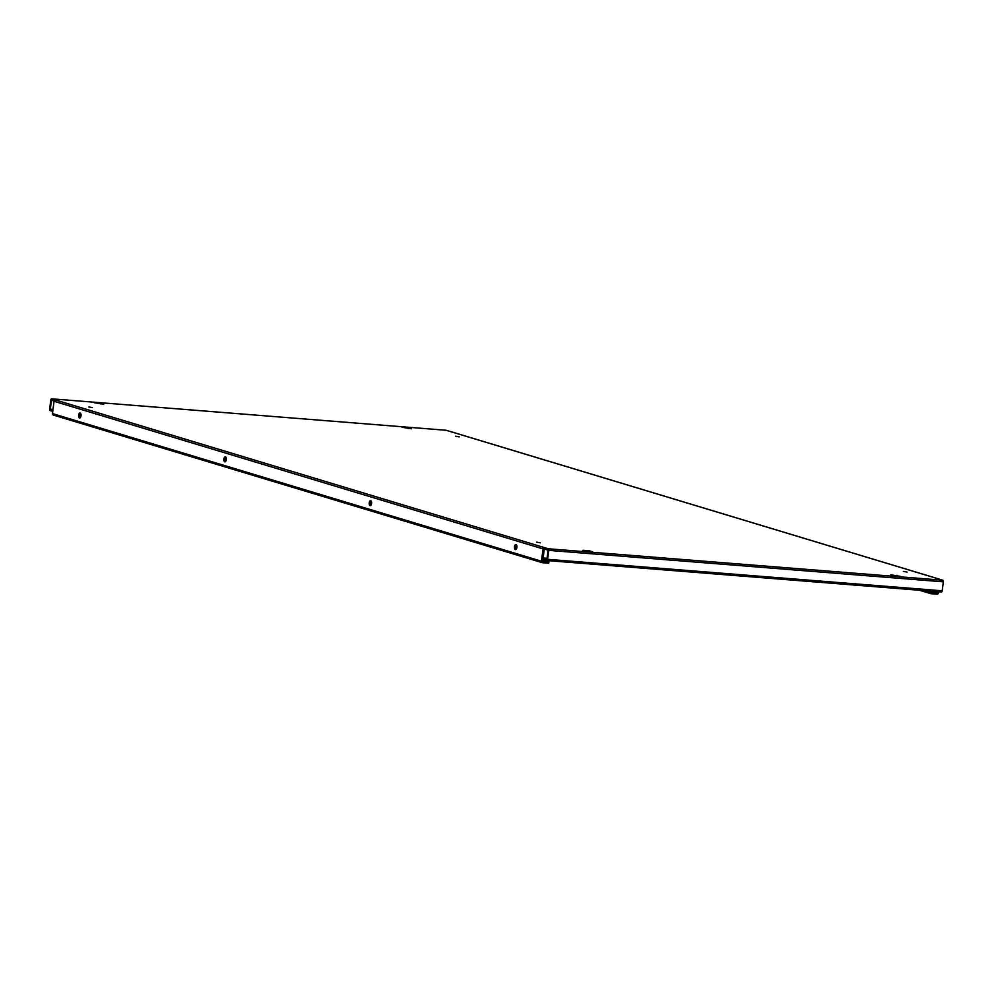 <?xml version="1.0" encoding="UTF-8"?>
<svg xmlns="http://www.w3.org/2000/svg" width="993" height="993" viewBox="0 0 993 993"><rect width="100%" height="100%" fill="white"/><g stroke="black" fill="none" stroke-linecap="round" stroke-linejoin="round"><path stroke-width="1.49" d="M88.799 406.944L92.51 407.639L88.799 406.944M536.58 542.141L540.291 542.823L536.58 542.141M903.357 571.385L907.068 572.08L903.357 571.385M455.576 436.2L459.287 436.883L455.576 436.2M371.196 501.043A2.557 1.216 -85.4 0 0 370.848 505.425M370.737 500.671A2.557 1.216 -85.4 0 0 370.612 500.646A2.557 1.216 -85.4 0 0 369.197 502.954A2.557 1.216 -85.4 0 0 370.079 505.71A2.557 1.216 -85.4 0 0 370.203 505.735A2.557 1.216 -85.4 0 0 371.605 503.414A2.557 1.216 -85.4 0 0 370.737 500.671M516.497 544.921A2.557 1.216 -85.4 0 0 516.149 549.29M516.037 544.536A2.557 1.216 -85.4 0 0 515.913 544.512A2.557 1.216 -85.4 0 0 514.498 546.82A2.557 1.216 -85.4 0 0 515.379 549.576A2.557 1.216 -85.4 0 0 515.504 549.601A2.557 1.216 -85.4 0 0 516.906 547.28A2.557 1.216 -85.4 0 0 516.037 544.536M225.548 461.559A2.557 1.216 94.6 0 1 225.907 457.177M224.778 461.844A2.557 1.216 94.6 0 1 223.897 459.089A2.557 1.216 94.6 0 1 225.312 456.78A2.557 1.216 94.6 0 1 225.436 456.805A2.557 1.216 94.6 0 1 226.317 459.548A2.557 1.216 94.6 0 1 224.902 461.857A2.557 1.216 94.6 0 1 224.778 461.844M80.259 417.693A2.557 1.216 94.6 0 1 80.607 413.311M79.477 417.966A2.557 1.216 94.6 0 1 78.608 415.223A2.557 1.216 94.6 0 1 80.011 412.914A2.557 1.216 94.6 0 1 80.135 412.927A2.557 1.216 94.6 0 1 81.016 415.682A2.557 1.216 94.6 0 1 79.601 417.991A2.557 1.216 94.6 0 1 79.477 417.966M446.08 430.279A1.427 0.683 94.6 0 1 446.142 430.267A1.427 0.683 94.6 0 1 446.217 430.279L51.661 398.826L55.484 399.98A1.427 1.241 -73.2 0 0 54.056 401.284L52.455 413.584L541.458 561.219L543.059 548.918A1.427 1.241 106.8 0 1 544.487 547.615L548.31 548.769L942.866 580.235L450.04 431.446A1.427 1.241 -73.2 0 1 450.487 431.57M541.458 561.219A1.427 1.241 106.8 0 0 542.513 562.733L548.719 563.217L548.893 561.827L542.699 561.33L544.487 547.615L55.484 399.98M938.646 591.778L938.509 592.883A1.427 1.241 106.8 0 1 937.082 594.186L930.875 593.702L931.062 592.3L926.01 590.773M937.404 591.679L937.268 592.784L932.241 591.269L937.268 592.784M548.31 548.769A1.427 0.683 -85.4 0 1 548.794 550.37L547.627 559.32L942.183 590.785L943.35 581.836A1.427 0.683 94.6 0 0 942.866 580.235M544.301 549.005L548.124 550.172L546.969 559.121L543.134 557.967L547.081 558.289M52.927 409.972L50.308 409.178L51.475 400.229L54.118 401.023M52.753 411.375L50.134 410.581A1.427 0.683 -85.4 0 1 49.65 408.979L50.817 400.03A1.427 0.683 -85.4 0 1 51.586 398.814L446.142 430.267M94.285 402.736L103.793 404.225L94.285 402.736M586.317 551.289L592.523 551.785L589.221 550.78L583.015 550.283L586.317 551.289M900.241 576.312L890.733 574.823L900.241 576.312M408.21 427.772L402.004 427.275L411.512 428.765L408.21 427.772L408.111 428.492M446.217 430.279L450.04 431.446M937.255 592.796L931.062 592.3M930.875 593.702L919.468 590.252M542.079 562.597L53.523 415.099A1.427 1.241 -73.2 0 1 52.455 413.584M542.873 560.002L548.893 561.827M80.867 413.882L80.247 413.833M942.183 590.785A1.427 0.683 94.6 0 1 941.414 592.002A1.427 0.683 94.6 0 1 941.339 591.989L546.92 560.536M543.134 557.967L542.96 559.369L546.783 560.524A1.427 0.683 -85.4 0 0 546.858 560.536A1.427 0.683 -85.4 0 0 547.627 559.32M896.84 576.052L896.94 575.319M589.134 551.512L589.221 550.78M100.392 403.952L100.492 403.232M54.056 401.284L543.059 548.918M548.794 550.37L943.35 581.836M53.001 409.389L50.308 409.178L53.001 409.389M450.276 431.483L939.266 579.118M542.29 562.683L53.299 415.049M941.414 592.002L546.858 560.536"/></g></svg>
